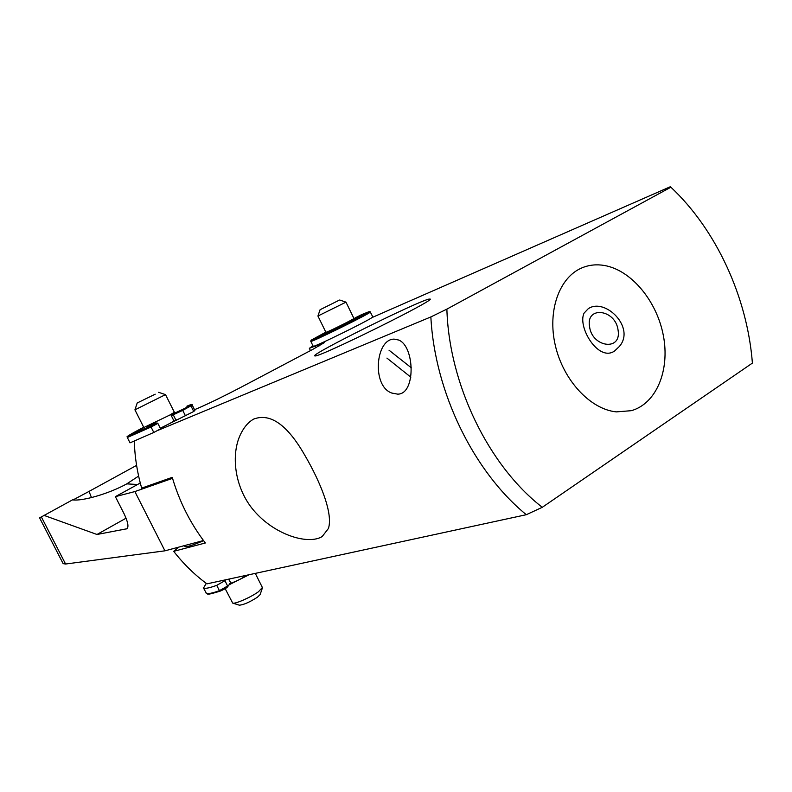 <?xml version="1.0" encoding="UTF-8"?>
<svg xmlns="http://www.w3.org/2000/svg" width="792" height="792" viewBox="0 0 792 792"><rect width="100%" height="100%" fill="white"/><g stroke="black" fill="none" stroke-linecap="round" stroke-linejoin="round"><path stroke-width="1.19" d="M353.935 318.463C354.846 318.582 331.749 330.145 326.908 331.997L325.898 332.293L317.929 316.018L345.985 302.148L353.935 318.463M338.976 300.307L320.077 309.731L338.976 300.307M176.913 419.661L160.37 428.393L176.913 419.661M185.417 415.75L182.724 410.375L192.238 405.128L194.901 410.454L193.743 411.474L160.301 428.234M169.636 415.137L143.847 427.531L134.927 409.84L165.518 394.614L174.388 412.295L169.636 415.137M155.212 394.188L137.204 402.97L155.212 394.188M246.946 575.19C240.719 579.219 234.868 582.041 229.383 583.654M249.124 574.715L229.126 584.763M255.291 573.378L262.38 587.506L258.42 591.773C250.935 597.247 234.967 604.266 232.7 603.108L225.175 588.684M262.37 588.03L260.103 594.624L257.331 597.277C249.539 602.237 243.55 604.87 239.352 605.177L232.7 603.108M73.082 499.91L89.031 491.406L91.476 497.584L89.031 491.406L136.58 465.379M203.495 540.52L164.934 550.826L65.578 564.023L63.132 563.637L39.6 517.889L72.557 499.851C82.002 501.445 108.93 493.762 126.77 483.872L137.6 484.486L126.77 483.872L138.61 476.081M136.66 465.904L135.65 465.884M172.537 478.338L134.868 491.565L115.375 496.653L140.263 483.021M43.827 515.315L96.98 534.481L126.977 528.749C128.888 526.858 127.928 521.859 124.087 513.77L115.375 496.653M126.076 518.186L96.98 534.481M164.934 550.826L134.868 491.565M241.362 432.699C230.096 453.638 234.254 489.664 255.865 512.84C276.952 535.847 308.821 544.807 322.186 536.55L328.403 528.502C333.264 514.077 320.978 482.873 304.544 454.796C287.219 424.7 270.26 412.8 253.658 419.087C248.777 421.839 244.679 426.373 241.362 432.699M616.384 411.88C590.436 409.405 563.34 380.417 555.331 345.5C547.143 310.603 559.498 276.685 582.526 267.627C589.406 264.884 596.673 264.172 604.336 265.468C631.264 270.052 656.914 301.049 663.379 335.699C670.042 370.339 656.37 403.712 631.264 410.692L616.384 411.88M178.655 547.163L173.695 551.331C183.576 563.983 194.654 574.824 206.95 583.852L526.314 514.701L542.282 507.306L752.4 363.092C747.351 297.386 716.314 229.789 670.883 187.219L446.876 309.127C449.064 384.486 488.605 465.696 542.282 507.306M134.333 441.451C134.788 457.152 137.234 472.715 141.669 488.129L172.25 477.348C179.368 501.593 190.397 523.472 205.356 542.985L173.695 551.331M398.772 340.055C414.869 346.53 415.919 394.406 397.653 394.139L391.783 393.05C371.438 385.981 375.675 338.827 394.168 339.125L398.772 340.055M619.294 346.54C635.956 327.66 604.92 297.168 588.228 308.732L584.09 313.107C577.15 326.918 598.544 362.37 614.562 351.014L619.294 346.54M315.216 355.945L314.612 355.856C311.702 353.866 415.434 302.306 428.67 299.158L430.185 299.049C434.907 300.247 321.265 356.479 315.216 355.945M313.018 345.886L309.345 348.322L324.294 342.639L312.781 349.381L239.867 387.862C223.394 396.445 209.454 403.227 198.04 408.217L194.525 409.692M371.903 317.612L670.27 186.754L670.883 187.219M158.004 430.343L430.858 316.939C434.758 392.099 473.557 471.606 526.314 514.701M430.858 316.939L446.876 309.127M184.417 545.619L184.724 546.232C185.853 547.45 192.149 545.589 203.594 540.659M172.26 477.378C160.608 482.714 154.331 485.06 153.45 484.397L153.262 484.041M589.565 326.611C585.585 305.613 615.651 309.058 618.106 330.323C621.661 351.569 591.881 347.233 589.565 326.611M410.84 377.18L386.932 358.093M411.365 367.844L389.02 350.193M206.257 583.338L203.564 587.961C204.989 588.872 209.375 588.001 216.731 585.347L224.938 580.694L227.611 586.011L219.414 590.674L216.731 585.347M225.621 579.803L224.938 580.694M127.324 437.521C129.264 435.729 119.661 440.134 143.698 427.225C128.383 435.303 124.265 437.946 131.353 435.164L156.915 422.918L157.855 423.393L160.588 428.828L153.806 432.462L130.027 442.847L127.324 437.521L151.054 427.017L153.806 432.462M172.468 421.364L173.943 420.898L171.27 415.582L173.25 414.77L175.933 420.116M372.765 316.859L372.725 316.968C372.309 318.79 311.751 348.549 313.196 346.233L310.791 341.342C309.286 343.52 369.854 313.721 370.319 312.048L372.765 316.859M65.578 564.023L41.293 516.81M127.334 528.462L126.542 528.908M314.998 346.262L315.751 347.797M319.027 346.005L318.424 344.767M205.95 592.881L206.207 593.198C207.653 594.139 212.058 593.297 219.414 590.674L220.156 591.139C203.009 596.416 209.177 593.198 206.465 593.495L203.306 587.654M228.581 579.16L230.373 582.15L230.205 583.328L227.245 587.1L220.156 591.139C224.285 589.357 226.75 587.931 227.552 586.852L230.205 583.328M156.658 422.997L155.222 423.195L157.855 423.393L151.054 427.017L150.876 426.096M192.238 405.128C192.753 404.019 190.971 404.365 186.882 406.197L186.843 406.217C191.12 404.405 192.149 404.237 189.931 405.702L191.05 406.108L193.743 411.474M170.815 414.662L171.646 414.434L171.27 415.582L173.943 420.908M189.931 405.702L182.813 409.345L182.724 410.375L173.25 414.77L173.339 413.741L171.646 414.434M182.813 409.345L173.339 413.741M148.797 426.076L155.222 423.195M142.847 428.947L134.422 432.897L144.223 427.482M147.411 426.155L147.362 426.72M153.074 424.126L148.688 426.116M138.303 431.224L137.412 430.997M325.888 333.699L343.094 325.096M334.818 329.155L319.82 336.412L329.62 331.007M355.113 317.889L369.28 311.682C368.518 313.533 305.702 344.292 311.296 340.095L325.829 332.145L311.117 340.213L310.791 341.342M350.668 320.413L350.925 321.215M350.638 320.631L358.578 317.424L351.391 321.205L358.578 317.424M343.421 325.007L334.65 329.264M329.017 331.412L329.868 331.521M361.805 314.553L355.034 317.929M350.985 321.413L351.371 320.453M329.541 330.858L329.967 331.729M339.709 300.01L345.985 302.148M320.077 309.731L317.929 316.018M169.617 478.586L169.953 479.249M170.745 414.533L171.22 415.483M137.204 402.97L134.927 409.84M158.628 392.317L165.508 394.614M309.345 348.322L310.464 350.599M228.839 579.11L230.373 582.15M155.48 423.116L153.094 424.116M142.857 428.937L134.699 432.858M325.868 333.709L319.453 336.56M370.379 311.939L369.557 311.464L361.835 314.543M351.143 320.621L350.965 321.423M359.489 316.899L358.548 317.434"/></g></svg>
